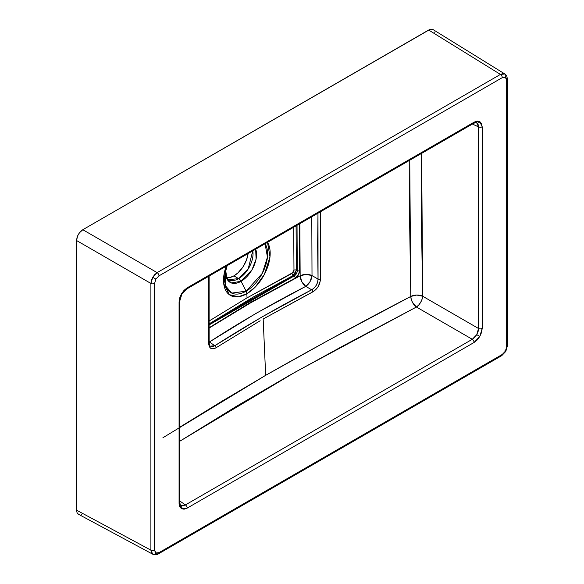 <?xml version="1.0" encoding="UTF-8"?>
<svg xmlns="http://www.w3.org/2000/svg" width="584" height="584" viewBox="0 0 584 584"><rect width="100%" height="100%" fill="white"/><g stroke="black" fill="none" stroke-linecap="round" stroke-linejoin="round"><path stroke-width="0.88" d="M179.85 441.197L236.761 406.114L289.255 375.476L343.268 345.801L416.421 307.023L472.31 339.289L185.398 504.934L181.033 505.401A2.65 2.161 120 0 1 181.449 508.686L187.179 508.116A2.65 1.526 -120 0 0 185.398 504.934L179.85 501.021L185.398 504.934L183.04 505.781L180.806 505.255C180.398 505.284 180.084 504.32 179.85 502.357A2.65 1.526 180 0 1 179.076 503.437L179.69 506.664L181.449 508.686L184.077 509.197L187.179 508.116L474.084 342.472L477.186 339.968L479.814 336.421L482.187 328.434A2.65 1.526 180 0 1 478.544 328.493L476.763 334.661L479.814 336.421L481.574 332.376L482.187 328.434L482.187 126.852L481.574 123.625L479.814 121.611L474.084 122.18A2.65 1.526 60 0 1 473.536 123.392A2.65 1.526 60 0 1 472.31 123.312M476.529 122.771L476.763 122.895A2.65 2.161 -60 0 0 479.814 121.611L477.186 121.1L474.084 122.18L187.179 287.824L181.449 293.869L181.865 294.11L181.449 293.869L179.076 301.855A2.65 1.526 0 0 0 179.85 300.775A2.65 1.526 180 0 1 179.076 301.855L179.076 503.437A2.65 1.526 0 0 0 179.85 502.357L179.85 300.775L181.865 294.11L186.625 289.036A2.65 1.526 -120 0 0 187.179 287.824L184.077 290.328L181.449 293.869L179.69 297.92L179.076 301.855L179.076 503.437L181.449 508.686A2.65 2.161 -60 0 0 181.033 505.401L180.814 505.255M505.379 351.181L505.795 351.422L501.736 355.656A2.65 1.526 -120 0 0 502.284 354.444L158.972 552.654A2.65 1.526 60 0 1 158.425 553.866A2.65 1.526 -120 0 0 158.972 552.654L155.884 552.96A2.65 2.161 120 0 1 152.738 554.194L151.38 552.639L150.898 550.15L76.57 510.182L76.57 240.528L77.599 235.907L79.322 232.921L82.811 229.716L429.89 29.47L433.051 29.58L431.05 29.2L428.671 30.032L500.444 74.416A2.65 1.526 60 0 1 502.284 77.643L505.379 77.336A2.65 2.161 -60 0 0 504.875 73.993L500.444 74.416L157.132 272.626L82.811 229.716L428.671 30.032L500.444 74.416L502.846 73.599L504.875 73.993A2.65 2.161 120 0 1 505.379 77.336L506.321 78.424L506.656 80.161L506.656 346.874L505.379 351.181L505.795 351.422L504.875 350.889L505.379 351.181L504.715 352.188L502.284 354.444L158.972 552.654L156.548 553.201L155.344 552.508L154.607 550.128L154.607 283.415L155.884 279.115L152.738 277.298L150.898 283.437A2.65 1.526 0 0 0 154.607 283.415L155.884 279.115L158.972 275.852L502.284 77.643L503.956 77.059L505.379 77.336L506.656 80.161A2.65 1.526 0 0 0 507.43 79.081A2.65 1.526 180 0 1 506.656 80.161L506.656 346.874L505.379 351.181L502.284 354.444A2.65 1.526 60 0 1 501.736 355.656A2.65 1.526 60 0 1 500.444 355.539M506.686 344.735A2.65 1.526 180 0 1 507.43 345.794A2.65 1.526 180 0 1 506.656 346.874A2.65 1.526 0 0 0 507.43 345.794L507.43 79.081L506.788 76.095L504.948 74.037L433.051 29.58M293.716 226.731L293.971 270.173L293.146 272.451L247.032 297.869L246.849 293.716A32.996 19.046 120 0 1 226.191 266.195L223.716 283.634L229.322 294.672L238.52 296.745L246.849 293.716A4.417 2.548 -120 0 0 246.127 291.168L241.075 281.305A4.417 2.548 60 0 0 238.681 278.634L248.149 269.063L252.784 250.835A20.301 11.716 -60 0 1 238.681 278.634L228.534 279.641L226.512 277.181L225.752 274.29L225.694 270.487L226.935 278.845L231.293 282.926L241.075 281.305A4.417 2.548 -120 0 0 238.681 278.634L233.899 275.874A20.301 11.716 120 0 0 248.098 253.551L246.558 259.8L243.002 266.851L238.068 272.757L233.899 275.874L238.681 278.634A20.301 11.716 -60 0 1 228.534 279.641M225.687 270.509A21.878 12.629 120 0 0 241.075 281.305L246.127 291.168L262.311 273.327L267.443 257.142L265.085 243.74A30.39 17.542 -60 0 1 246.127 291.168L231.753 293.102L225.818 286.204L225.139 273.137L227.176 265.625M241.075 281.305A21.878 12.629 120 0 0 255.69 249.164L256.077 259.143L251.981 269.815L241.075 281.305M306.527 295.227L312.82 291.891L315.791 289.649L318.273 286.416L320.302 280.809L320.382 211.809L320.412 279.028A1.767 0.993 178.7 0 1 318.046 279.064L317.638 244.528L317.981 213.197L318.046 279.064L317.638 282.13L316.294 285.255L314.199 287.941L311.688 289.788L305.775 286.372L256.201 313.272L209.481 341.969L214.802 345.721L261.997 316.951L311.688 289.788L305.775 286.372A8.826 4.548 120 0 0 312.009 275.582L318.046 279.064A1.767 0.993 -1.3 0 0 320.412 279.028C320.076 284.583 317.543 288.868 312.82 291.891A1.767 0.978 -117.9 0 0 311.688 289.788A1.767 0.978 62.1 0 1 312.82 291.891L263.172 319.003L306.527 295.227M409.749 160.22L409.632 222.468L410.8 296.446L328.405 340.326L265.662 375.337L263.172 319.003L265.662 375.337L222.168 401.099L179.522 427.349M225.964 268.319L225.139 273.137A30.39 17.542 -60 0 0 246.127 291.168A4.417 2.548 60 0 1 246.849 293.716L247.032 297.869L292.066 273.4A1.767 0.978 -117.7 0 0 293.19 275.509A1.767 0.978 62.3 0 1 292.066 273.4L293.971 270.173A1.767 0.993 178.7 0 1 296.344 270.137L293.19 275.509L208.853 324.032L253.719 296.774L293.19 275.509L294.059 276.013A1.767 0.978 62.2 0 1 295.183 278.123L250.281 302.527L208.889 327.879L250.281 302.527L250.302 303.038L300.147 275.801L299.855 223.665L300.147 275.801L250.302 303.038L250.281 302.527L295.183 278.123L298.373 274.933L299.628 270.626L299.417 223.913L299.628 270.626A1.767 0.993 178.7 0 1 297.256 270.662L297.073 272.202L295.336 275.101L294.059 276.013L293.19 275.509L295.409 273.195L296.344 270.137L297.256 270.662L296.344 270.137L296.095 225.833L296.344 270.137A1.767 0.993 -1.3 0 0 293.971 270.173L293.716 227.213M246.849 293.716A32.996 19.046 120 0 0 267.508 242.338L269.983 256.923L264.377 274.436L255.179 287.131L246.849 293.716M226.818 277.801A20.301 11.716 120 0 0 233.899 275.874L229.731 277.568L226.818 277.801M209.123 342.144A8.826 5.081 125.2 0 0 209.481 341.969C239.776 322.295 271.874 303.768 305.775 286.372L310.038 281.641L312.009 275.582A8.826 4.964 -1.4 0 0 300.147 275.801A8.826 4.876 -117.7 0 0 305.775 286.372L301.826 281.714L300.147 275.801L306.067 274.407L312.009 275.582L311.798 216.766L312.009 275.582L318.046 279.064C317.813 283.729 315.696 287.306 311.688 289.788C277.794 307.396 245.499 326.04 214.802 345.721L212.539 346.633L210.313 346.115M209.795 320.601L247.032 297.869L209.795 320.601M209.079 328.077L250.302 303.038L209.079 328.077M297.03 225.293L297.256 270.662C297.168 273.013 296.095 274.794 294.059 276.013L249.091 300.483L208.86 325.076L294.059 276.013A1.767 0.978 -117.8 0 1 295.183 278.123C297.95 276.363 299.431 273.859 299.628 270.626A1.767 0.993 -1.3 0 1 297.256 270.662L297.037 225.293M260.157 320.755L216.036 347.765L260.157 320.755M214.635 348.48L216.036 347.765A1.767 1.058 -122.2 0 0 214.802 345.721A1.767 1.058 57.8 0 1 216.036 347.765C211.663 350.006 209.211 348.59 208.678 343.538L209.984 347.648L212.021 348.809L214.635 348.48M208.524 334.866L208.678 343.538A1.767 0.993 -1.1 0 0 209.138 342.852A1.767 0.993 178.9 0 1 208.678 343.538L208.649 276.32L208.524 334.866M162.914 437.737L265.662 375.337C313.053 348.385 361.43 322.091 410.8 296.446L416.721 295.051L422.655 296.227L421.451 222.416L421.648 153.344L422.655 296.227L478.544 328.493L422.655 296.227L422.079 299.198L420.692 302.286L418.706 305.038L416.421 307.023A8.826 4.548 120 0 0 422.655 296.227A8.826 4.964 -1.4 0 0 410.8 296.446A8.826 4.876 -117.7 0 0 416.421 307.023L295.132 372.169L179.85 441.19M473.536 123.392A2.65 1.526 -120 0 0 474.084 122.18L187.179 287.824A2.65 1.526 60 0 1 186.625 289.036L473.536 123.392C475.347 122.611 476.347 122.406 476.522 122.771L478.099 124.443L478.544 126.91L472.376 124.056L478.544 126.91L478.544 328.493L478.099 331.537L476.763 334.661L474.726 337.377L472.31 339.289L416.421 307.023L412.479 302.359L411.26 299.358L410.8 296.446L409.749 160.213M434.722 32.011L434.839 32.594M81.87 514.241L81.307 514.438M78.365 514.205L77.037 512.657L76.57 510.182L76.57 240.528L150.898 283.437L150.898 550.15L76.57 510.182L77.037 512.657L78.365 514.205L152.811 554.238C155.052 555.07 156.921 554.946 158.425 553.866A2.65 1.526 60 0 1 157.132 553.749M77.037 237.491L76.57 240.528L150.898 283.437L151.38 280.408L152.738 277.298L154.76 274.56L157.132 272.626L82.811 229.716L80.41 231.636L78.365 234.359L77.037 237.491M208.875 341.582L214.802 345.721L210.349 346.144C209.919 346.363 209.517 345.261 209.138 342.852A1.767 0.993 178.9 0 0 208.685 342.202M209.481 341.969L208.999 342.202M158.972 275.852L502.284 77.643A2.65 1.526 -120 0 0 500.444 74.416L157.132 272.626A2.65 1.526 60 0 1 158.972 275.852A2.65 1.526 -120 0 0 157.132 272.626L152.738 277.298L155.884 279.115L158.972 275.852M506.686 78.022A2.65 1.526 180 0 1 507.43 79.081M154.607 550.128L154.607 283.415A2.65 1.526 180 0 1 150.898 283.437L150.898 550.15A2.65 1.526 0 0 0 154.607 550.128A2.65 1.526 180 0 1 150.898 550.15L152.738 554.194A2.65 2.161 -60 0 0 155.884 552.96L154.607 550.128M479.814 121.611A2.65 2.161 120 0 1 476.763 122.895L478.544 126.91A2.65 1.526 0 0 0 482.187 126.852L479.814 121.611M482.187 328.434L482.187 126.852A2.65 1.526 180 0 1 478.544 126.91L478.544 328.493A2.65 1.526 0 0 0 482.187 328.434M479.814 336.421L476.763 334.661L472.31 339.289A2.65 1.526 60 0 1 474.084 342.472L479.814 336.421M187.179 508.116L474.084 342.472A2.65 1.526 -120 0 0 472.31 339.289L185.398 504.934A2.65 1.526 60 0 1 187.179 508.116M179.171 501.335A2.65 1.526 180 0 1 179.85 502.357M505.795 351.422L507.43 345.794M209.101 276.057L209.138 342.852M158.425 553.866L501.736 355.656"/></g></svg>
